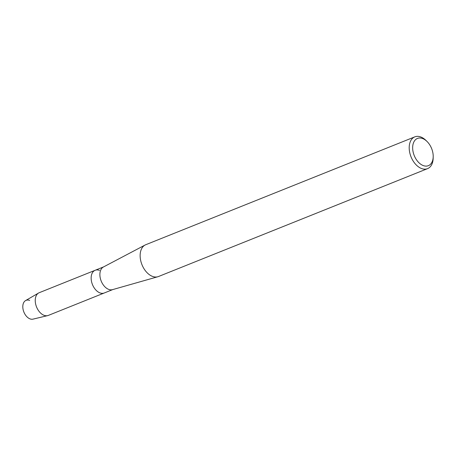 <?xml version="1.0" encoding="UTF-8"?>
<svg xmlns="http://www.w3.org/2000/svg" width="456" height="456" viewBox="0 0 456 456"><rect width="100%" height="100%" fill="white"/><g stroke="black" fill="none" stroke-linecap="round" stroke-linejoin="round"><path stroke-width="0.68" d="M112.752 289.583L104.259 292.986A12.232 7.815 -111.8 0 1 99.904 292.877A12.232 7.815 -111.8 0 0 104.259 292.986L48.347 315.404A12.232 7.815 -111.8 0 1 47.652 315.62L32.98 319.143A10.032 6.407 -111.8 0 1 29.982 318.869A10.032 6.407 -111.8 0 1 22.8 306.934A10.032 6.407 -111.8 0 1 29.657 300.43M433.2 156.75L433.166 158.232A17.123 10.938 -111.8 0 1 427.557 168.646L158.494 276.518A17.123 10.938 -111.8 0 1 157.804 276.752L112.501 289.651A12.232 7.815 -111.8 0 1 108.636 289.372A12.232 7.815 -111.8 0 1 100.326 278.308A12.232 7.815 -111.8 0 1 103.421 266.994L145.088 245.032A17.123 10.938 -111.8 0 1 145.749 244.724L414.812 136.857A17.123 10.938 -111.8 0 1 420.905 137.017A17.123 10.938 -111.8 0 1 426.058 140.511L427.112 141.559A14.677 9.376 -111.8 0 1 433.2 156.75A14.677 9.376 -111.8 0 1 423.162 165.539A14.677 9.376 -111.8 0 1 412.657 148.075A14.677 9.376 -111.8 0 1 422.695 138.561A14.677 9.376 -111.8 0 1 427.112 141.559M47.652 315.62A12.232 7.815 -111.8 0 1 43.993 315.29A12.232 7.815 -111.8 0 1 35.722 304.386A12.232 7.815 -111.8 0 1 38.589 293.014A12.232 7.815 -111.8 0 1 39.244 292.695L95.156 270.277A12.232 7.815 -111.8 0 0 91.502 281.42A12.232 7.815 -111.8 0 0 99.904 292.877A12.232 7.815 -111.8 0 1 91.502 281.42A12.232 7.815 -111.8 0 1 95.156 270.277A12.232 7.815 -111.8 0 1 99.511 270.391M157.804 276.752A17.123 10.938 -111.8 0 1 152.395 276.359A17.123 10.938 -111.8 0 1 140.761 260.866A17.123 10.938 -111.8 0 1 145.088 245.032M427.557 168.646A17.123 10.938 -111.8 0 1 421.458 168.492A17.123 10.938 -111.8 0 1 409.699 152.458A17.123 10.938 -111.8 0 1 414.812 136.857M29.982 318.869A10.032 6.407 -111.8 0 1 23.199 309.926A10.032 6.407 -111.8 0 1 25.547 300.607L38.589 293.014M95.156 270.277L103.649 266.874"/></g></svg>
